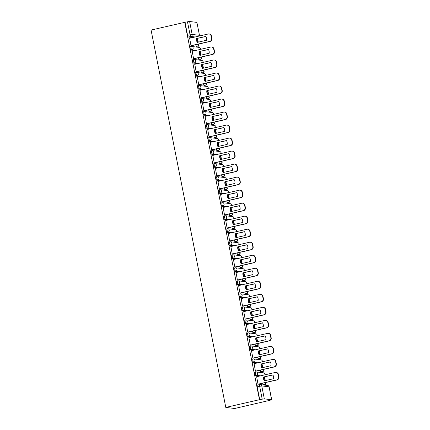 <?xml version="1.0" encoding="UTF-8"?>
<svg xmlns="http://www.w3.org/2000/svg" width="430" height="430" viewBox="0 0 430 430"><rect width="100%" height="100%" fill="white"/><g stroke="black" fill="none" stroke-linecap="round" stroke-linejoin="round"><path stroke-width="0.64" d="M255.56 371.993L254.78 372.17A1.709 0.489 77.1 0 0 254.732 372.176A1.709 0.489 77.1 0 0 254.598 373.777A1.709 0.489 77.1 0 0 255.441 375.508L256.318 375.309A1.709 0.489 -102.9 0 1 255.474 373.579A1.709 0.489 -102.9 0 1 255.608 371.971A1.709 0.489 -102.9 0 1 255.662 371.971A1.709 1.629 97 0 1 257.586 373.272A1.709 1.629 -83 0 1 256.318 375.309L260.548 375.825M252.985 358.975L252.206 359.152A1.709 0.489 77.1 0 0 252.152 359.158A1.709 0.489 77.1 0 0 252.018 360.759A1.709 0.489 77.1 0 0 252.867 362.49L253.743 362.291A1.709 0.489 -102.9 0 1 252.894 360.56A1.709 0.489 -102.9 0 1 253.028 358.953A1.709 0.489 -102.9 0 1 253.082 358.953A1.709 1.629 97 0 1 255.006 360.254A1.709 1.629 -83 0 1 253.743 362.291L257.973 362.807M250.405 345.957L249.626 346.134A1.709 0.489 77.1 0 0 249.572 346.139A1.709 0.489 77.1 0 0 249.443 347.741A1.709 0.489 77.1 0 0 250.287 349.472L251.163 349.273A1.709 0.489 -102.9 0 1 250.319 347.542A1.709 0.489 -102.9 0 1 250.453 345.935A1.709 0.489 -102.9 0 1 250.502 345.935A1.709 1.629 97 0 1 252.431 347.236A1.709 1.629 -83 0 1 251.163 349.273L255.393 349.789M247.825 332.938L247.046 333.116A1.709 0.489 77.1 0 0 246.997 333.121A1.709 0.489 77.1 0 0 246.863 334.723A1.709 0.489 77.1 0 0 247.707 336.454L248.588 336.255A1.709 0.489 -102.9 0 1 247.739 334.524A1.709 0.489 -102.9 0 1 247.874 332.917A1.709 0.489 -102.9 0 1 247.927 332.917A1.709 1.629 97 0 1 249.851 334.217A1.709 1.629 -83 0 1 248.588 336.255L252.819 336.771M245.25 319.92L244.471 320.097A1.709 0.489 77.1 0 0 244.417 320.103A1.709 0.489 77.1 0 0 244.283 321.704A1.709 0.489 77.1 0 0 245.132 323.435L246.008 323.236A1.709 0.489 -102.9 0 1 245.165 321.506A1.709 0.489 -102.9 0 1 245.299 319.898A1.709 0.489 -102.9 0 1 245.347 319.898A1.709 1.629 97 0 1 247.277 321.199A1.709 1.629 -83 0 1 246.008 323.236L250.238 323.752M242.671 306.902L241.891 307.079A1.709 0.489 77.1 0 0 241.843 307.084A1.709 0.489 77.1 0 0 241.708 308.686A1.709 0.489 77.1 0 0 242.552 310.417L243.434 310.218A1.709 0.489 -102.9 0 1 242.584 308.487A1.709 0.489 -102.9 0 1 242.719 306.88A1.709 0.489 -102.9 0 1 242.773 306.88A1.709 1.629 97 0 1 244.697 308.181A1.709 1.629 -83 0 1 243.434 310.218L247.664 310.734M240.096 293.883L239.316 294.061A1.709 0.489 77.1 0 0 239.263 294.066A1.709 0.489 77.1 0 0 239.128 295.668A1.709 0.489 77.1 0 0 239.978 297.399L240.854 297.2A1.709 0.489 -102.9 0 1 240.01 295.469A1.709 0.489 -102.9 0 1 240.144 293.862A1.709 0.489 -102.9 0 1 240.193 293.862A1.709 1.629 97 0 1 242.122 295.163A1.709 1.629 -83 0 1 240.854 297.2L245.084 297.716M237.516 280.865L236.736 281.043A1.709 0.489 77.1 0 0 236.688 281.048A1.709 0.489 77.1 0 0 236.554 282.65A1.709 0.489 77.1 0 0 237.398 284.38L238.279 284.182A1.709 0.489 -102.9 0 1 237.43 282.451A1.709 0.489 -102.9 0 1 237.564 280.844A1.709 0.489 -102.9 0 1 237.618 280.844A1.709 1.629 97 0 1 239.542 282.144A1.709 1.629 -83 0 1 238.279 284.182L242.504 284.698M234.941 267.847L234.162 268.024A1.709 0.489 77.1 0 0 234.108 268.03A1.709 0.489 77.1 0 0 233.974 269.631A1.709 0.489 77.1 0 0 234.823 271.362L235.699 271.163A1.709 0.489 -102.9 0 1 234.85 269.433A1.709 0.489 -102.9 0 1 234.984 267.825A1.709 0.489 -102.9 0 1 235.038 267.825A1.709 1.629 97 0 1 236.962 269.126A1.709 1.629 -83 0 1 235.699 271.163L239.929 271.679M232.361 254.829L231.582 255.006A1.709 0.489 77.1 0 0 231.528 255.011A1.709 0.489 77.1 0 0 231.399 256.613A1.709 0.489 77.1 0 0 232.243 258.344L233.119 258.145A1.709 0.489 -102.9 0 1 232.275 256.414A1.709 0.489 -102.9 0 1 232.41 254.807A1.709 0.489 -102.9 0 1 232.458 254.807A1.709 1.629 97 0 1 234.388 256.108A1.709 1.629 -83 0 1 233.119 258.145L237.349 258.661M229.781 241.81L229.007 241.988A1.709 0.489 77.1 0 0 228.953 241.993A1.709 0.489 77.1 0 0 228.819 243.595A1.709 0.489 77.1 0 0 229.663 245.326L230.544 245.127A1.709 0.489 -102.9 0 1 229.695 243.396A1.709 0.489 -102.9 0 1 229.83 241.789A1.709 0.489 -102.9 0 1 229.883 241.789A1.709 1.629 97 0 1 231.808 243.09A1.709 1.629 -83 0 1 230.544 245.127L234.775 245.643M227.207 228.792L226.427 228.97A1.709 0.489 77.1 0 0 226.374 228.975A1.709 0.489 77.1 0 0 226.239 230.577A1.709 0.489 77.1 0 0 227.088 232.307L227.964 232.109A1.709 0.489 -102.9 0 1 227.121 230.378A1.709 0.489 -102.9 0 1 227.255 228.771A1.709 0.489 -102.9 0 1 227.303 228.771A1.709 1.629 97 0 1 229.233 230.072A1.709 1.629 -83 0 1 227.964 232.109L232.195 232.625M224.627 215.774L223.847 215.951A1.709 0.489 77.1 0 0 223.799 215.957A1.709 0.489 77.1 0 0 223.665 217.558A1.709 0.489 77.1 0 0 224.508 219.289L225.39 219.09A1.709 0.489 -102.9 0 1 224.541 217.36A1.709 0.489 -102.9 0 1 224.675 215.752A1.709 0.489 -102.9 0 1 224.729 215.752A1.709 1.629 97 0 1 226.653 217.053A1.709 1.629 -83 0 1 225.39 219.09L229.62 219.606M222.052 202.756L221.273 202.933A1.709 0.489 77.1 0 0 221.219 202.939A1.709 0.489 77.1 0 0 221.084 204.54A1.709 0.489 77.1 0 0 221.934 206.271L222.81 206.072A1.709 0.489 -102.9 0 1 221.966 204.341A1.709 0.489 -102.9 0 1 222.1 202.734A1.709 0.489 -102.9 0 1 222.149 202.734A1.709 1.629 97 0 1 224.078 204.035A1.709 1.629 -83 0 1 222.81 206.072L227.04 206.588M219.472 189.737L218.693 189.915A1.709 0.489 77.1 0 0 218.644 189.92A1.709 0.489 77.1 0 0 218.51 191.522A1.709 0.489 77.1 0 0 219.354 193.253L220.235 193.054A1.709 0.489 -102.9 0 1 219.386 191.323A1.709 0.489 -102.9 0 1 219.52 189.716A1.709 0.489 -102.9 0 1 219.574 189.716A1.709 1.629 97 0 1 221.498 191.017A1.709 1.629 -83 0 1 220.235 193.054L224.46 193.57M216.897 176.719L216.118 176.897A1.709 0.489 77.1 0 0 216.064 176.902A1.709 0.489 77.1 0 0 215.93 178.504A1.709 0.489 77.1 0 0 216.779 180.234L217.655 180.036A1.709 0.489 -102.9 0 1 216.811 178.305A1.709 0.489 -102.9 0 1 216.94 176.698A1.709 0.489 -102.9 0 1 216.994 176.698A1.709 1.629 97 0 1 218.918 177.999A1.709 1.629 -83 0 1 217.655 180.036L221.885 180.552M214.317 163.701L213.538 163.878A1.709 0.489 77.1 0 0 213.49 163.884A1.709 0.489 77.1 0 0 213.355 165.486A1.709 0.489 77.1 0 0 214.199 167.216L215.075 167.017A1.709 0.489 -102.9 0 1 214.231 165.287A1.709 0.489 -102.9 0 1 214.366 163.679A1.709 0.489 -102.9 0 1 214.414 163.679A1.709 1.629 97 0 1 216.344 164.98A1.709 1.629 -83 0 1 215.075 167.017L219.305 167.533M211.737 150.683L210.963 150.86A1.709 0.489 77.1 0 0 210.91 150.865A1.709 0.489 77.1 0 0 210.775 152.467A1.709 0.489 77.1 0 0 211.625 154.198L212.501 153.999A1.709 0.489 -102.9 0 1 211.651 152.268A1.709 0.489 -102.9 0 1 211.786 150.661A1.709 0.489 -102.9 0 1 211.839 150.661A1.709 1.629 97 0 1 213.764 151.962A1.709 1.629 -83 0 1 212.501 153.999L216.731 154.515M209.163 137.665L208.383 137.842A1.709 0.489 77.1 0 0 208.33 137.847A1.709 0.489 77.1 0 0 208.195 139.449A1.709 0.489 77.1 0 0 209.044 141.18L209.921 140.981A1.709 0.489 -102.9 0 1 209.077 139.25A1.709 0.489 -102.9 0 1 209.211 137.643A1.709 0.489 -102.9 0 1 209.259 137.643A1.709 1.629 97 0 1 211.189 138.944A1.709 1.629 -83 0 1 209.921 140.981L214.151 141.497M206.583 124.646L205.803 124.824A1.709 0.489 77.1 0 0 205.755 124.829A1.709 0.489 77.1 0 0 205.621 126.431A1.709 0.489 77.1 0 0 206.464 128.161L207.346 127.963A1.709 0.489 -102.9 0 1 206.497 126.232A1.709 0.489 -102.9 0 1 206.631 124.625A1.709 0.489 -102.9 0 1 206.685 124.625A1.709 1.629 97 0 1 208.609 125.925A1.709 1.629 -83 0 1 207.346 127.963L211.576 128.479M204.008 111.628L203.229 111.805A1.709 0.489 77.1 0 0 203.175 111.811A1.709 0.489 77.1 0 0 203.041 113.412A1.709 0.489 77.1 0 0 203.89 115.143L204.766 114.944A1.709 0.489 -102.9 0 1 203.922 113.214A1.709 0.489 -102.9 0 1 204.056 111.606A1.709 0.489 -102.9 0 1 204.105 111.606A1.709 1.629 97 0 1 206.034 112.907A1.709 1.629 -83 0 1 204.766 114.944L208.996 115.46M201.428 98.61L200.649 98.787A1.709 0.489 77.1 0 0 200.6 98.793A1.709 0.489 77.1 0 0 200.466 100.394A1.709 0.489 77.1 0 0 201.31 102.13L202.191 101.926A1.709 0.489 -102.9 0 1 201.342 100.195A1.709 0.489 -102.9 0 1 201.476 98.588A1.709 0.489 -102.9 0 1 201.53 98.588A1.709 1.629 97 0 1 203.454 99.889A1.709 1.629 -83 0 1 202.191 101.926L206.416 102.442M198.853 85.591L198.074 85.769A1.709 0.489 77.1 0 0 198.02 85.774A1.709 0.489 77.1 0 0 197.886 87.376A1.709 0.489 77.1 0 0 198.735 89.112L199.611 88.908A1.709 0.489 -102.9 0 1 198.767 87.177A1.709 0.489 -102.9 0 1 198.897 85.575A1.709 0.489 -102.9 0 1 198.95 85.57A1.709 1.629 97 0 1 200.88 86.871A1.709 1.629 -83 0 1 199.611 88.908L203.841 89.424M196.274 72.573L195.494 72.756A1.709 0.489 77.1 0 0 195.446 72.756A1.709 0.489 77.1 0 0 195.311 74.358A1.709 0.489 77.1 0 0 196.155 76.094L197.031 75.89A1.709 0.489 -102.9 0 1 196.188 74.159A1.709 0.489 -102.9 0 1 196.322 72.557A1.709 0.489 -102.9 0 1 196.37 72.552A1.709 1.629 97 0 1 198.3 73.858A1.709 1.629 -83 0 1 197.031 75.89L201.261 76.406M193.699 59.555L192.919 59.738A1.709 0.489 77.1 0 0 192.866 59.738A1.709 0.489 77.1 0 0 192.731 61.34A1.709 0.489 77.1 0 0 193.581 63.076L194.457 62.871A1.709 0.489 -102.9 0 1 193.607 61.141A1.709 0.489 -102.9 0 1 193.742 59.539A1.709 0.489 -102.9 0 1 193.796 59.534A1.709 1.629 97 0 1 195.72 60.84A1.709 1.629 -83 0 1 194.457 62.871L198.687 63.387M191.119 46.537L190.339 46.719A1.709 0.489 77.1 0 0 190.286 46.719A1.709 0.489 77.1 0 0 190.157 48.321A1.709 0.489 77.1 0 0 191.001 50.057L191.877 49.853A1.709 0.489 -102.9 0 1 191.033 48.122A1.709 0.489 -102.9 0 1 191.167 46.521A1.709 0.489 -102.9 0 1 191.216 46.515A1.709 1.629 97 0 1 193.145 47.821A1.709 1.629 -83 0 1 191.877 49.853L196.107 50.369M195.129 36.985L190.899 36.469A1.709 0.489 -102.9 0 1 190.049 34.739L187.491 21.801L184.755 22.338L259.478 399.701L225.798 407.42L234.646 408.5L268.309 400.69M265.24 385.189L265.1 384.495M262.773 372.745L262.526 371.477M260.198 359.727L259.946 358.459M257.618 346.709L257.371 345.44M255.044 333.691L254.791 332.422M252.464 320.673L252.211 319.404M249.889 307.654L249.636 306.386M247.309 294.636L247.056 293.367M244.729 281.618L244.482 280.349M242.154 268.599L241.902 267.331M239.575 255.581L239.327 254.313M237 242.563L236.747 241.294M234.42 229.545L234.167 228.276M231.845 216.526L231.593 215.258M229.265 203.508L229.013 202.24M226.685 190.49L226.438 189.221M224.111 177.472L223.858 176.203M221.531 164.453L221.283 163.185M218.956 151.435L218.703 150.167M216.376 138.417L216.123 137.148M213.801 125.399L213.549 124.13M211.221 112.38L210.969 111.112M208.647 99.362L208.394 98.094M206.067 86.344L205.814 85.075M203.487 73.326L203.239 72.057M200.912 60.307L200.659 59.039M198.332 47.289L198.079 46.021M184.755 22.338L151.075 30.057L225.798 407.42M268.325 400.781L271.62 399.75L264.321 398.863L262.209 399.164L259.65 386.226A1.709 0.489 -102.9 0 1 259.779 384.624A1.709 0.489 -102.9 0 1 259.833 384.624A1.709 1.629 -83 0 1 260.37 384.592A1.709 1.709 0 0 0 259.779 384.624L257.307 385.194A1.709 0.489 -102.9 0 1 257.36 385.189L259.736 384.646M259.478 399.701L262.209 399.164M192.651 37.555L188.421 37.039L190.899 36.469A1.709 1.629 97 0 0 192.162 34.432L199.466 35.325L196.902 22.392L189.603 21.5L192.162 34.432L187.577 35.303A1.709 0.489 77.1 0 0 188.421 37.039M196.902 22.392L199.466 35.325A1.709 1.629 97 0 1 199.472 35.991M187.491 21.801L189.603 21.5M189.641 38.243L191.001 45.741L191.377 45.725M195.833 44.704L196.161 46.37L196.542 46.375M192.215 51.261L193.581 58.759L193.957 58.743M198.413 57.722L198.741 59.388L199.117 59.394M194.795 64.28L196.155 71.778L196.531 71.762M200.987 70.74L201.315 72.407L201.697 72.412M197.37 77.298L198.735 84.796L199.111 84.78M203.567 83.759L203.895 85.425L204.272 85.43M199.95 90.316L201.315 97.814L201.686 97.798M206.142 96.777L206.475 98.443L206.851 98.448M202.53 103.334L203.89 110.832L204.266 110.816M208.722 109.795L209.05 111.461L209.431 111.467M205.105 116.353L206.47 123.851L206.841 123.835M211.297 122.813L211.63 124.48L212.006 124.485M207.685 129.371L209.044 136.869L209.421 136.853M213.877 135.832L214.204 137.498L214.586 137.503M210.259 142.389L211.625 149.887L212.001 149.871M216.457 148.85L216.784 150.516L217.161 150.522M212.839 155.407L214.199 162.905L214.575 162.889M219.031 161.868L219.359 163.534L219.741 163.54M215.414 168.426L216.779 175.924L217.155 175.908M221.611 174.886L221.939 176.553L222.315 176.558M217.994 181.444L219.354 188.937L219.73 188.926M224.186 187.905L224.519 189.571L224.895 189.576M220.569 194.462L221.934 201.955L222.31 201.944M226.766 200.923L227.094 202.589L227.475 202.595M223.149 207.48L224.514 214.973L224.885 214.962M229.34 213.941L229.674 215.607L230.05 215.613M225.728 220.499L227.088 227.991L227.465 227.981M231.921 226.959L232.248 228.626L232.63 228.631M228.303 233.517L229.668 241.01L230.045 240.999M234.5 239.978L234.828 241.644L235.205 241.649M230.883 246.535L232.243 254.028L232.619 254.017M237.075 252.996L237.403 254.662L237.785 254.667M233.458 259.553L234.823 267.046L235.199 267.035M239.655 266.014L239.983 267.68L240.359 267.686M236.038 272.572L237.398 280.064L237.774 280.054M242.23 279.032L242.558 280.699L242.939 280.704M238.612 285.59L239.978 293.083L240.354 293.072M244.81 292.051L245.138 293.717L245.514 293.722M241.192 298.608L242.558 306.101L242.928 306.09M247.384 305.069L247.718 306.735L248.094 306.74M243.772 311.626L245.132 319.119L245.508 319.108M249.964 318.087L250.292 319.753L250.674 319.759M246.347 324.645L247.712 332.137L248.088 332.127M252.539 331.105L252.872 332.772L253.249 332.777M248.927 337.663L250.287 345.156L250.663 345.145M255.119 344.124L255.447 345.79L255.828 345.795M251.502 350.681L252.867 358.174L253.243 358.163M257.699 357.142L258.027 358.808L258.403 358.813M254.082 363.699L255.441 371.192L255.818 371.181M260.274 370.16L260.601 371.826L260.983 371.832M256.656 376.718L258.022 384.21L258.398 384.2M259.672 376.024L255.441 375.508M257.092 363.006L252.867 362.49M254.517 349.988L250.287 349.472M251.937 336.969L247.707 336.454M249.362 323.951L245.132 323.435M246.782 310.933L242.552 310.417M244.208 297.915L239.978 297.399M241.628 284.896L237.398 284.38M239.048 271.878L234.823 271.362M236.473 258.86L232.243 258.344M233.893 245.842L229.663 245.326M231.319 232.823L227.088 232.307M228.738 219.805L224.508 219.289M226.164 206.787L221.934 206.271M223.584 193.769L219.354 193.253M221.009 180.756L216.779 180.234M218.429 167.738L214.199 167.216M215.849 154.719L211.625 154.198M213.275 141.701L209.044 141.18M210.695 128.683L206.464 128.161M208.12 115.665L203.89 115.143M205.54 102.646L201.31 102.13M202.965 89.628L198.735 89.112M200.385 76.61L196.155 76.094M197.805 63.592L193.581 63.076M195.231 50.573L191.001 50.057M262.854 383.178L263.181 384.845L263.558 384.85M259.736 399.728L257.172 386.796A1.709 0.489 -102.9 0 1 257.307 385.194M185.013 22.371L187.577 35.303M190.995 45.698L209.668 41.414A2.564 2.446 -83 0 0 211.571 38.367L211.087 35.943A2.564 2.446 97 0 0 208.201 33.992L189.523 38.27M206.567 40.253A5.3 5.047 -83 0 0 205.809 36.416L196.537 38.539A5.3 5.047 97 0 0 197.295 42.377L206.567 40.253M196.155 46.343L199.015 45.806L198.671 44.053M198.289 42.151L197.553 38.426M199.015 45.806L196.424 46.402M198.681 45.768L198.354 44.129M197.977 42.221L197.241 38.496M209.007 33.948L209.34 33.986A2.564 2.446 97 0 1 211.426 35.986L211.087 35.943M191.216 45.763L210.007 41.457A2.564 2.446 -83 0 0 211.904 38.404L211.426 35.986M205.873 36.518L196.537 38.539M197.569 42.317A5.3 5.047 97 0 1 196.87 38.582M193.57 58.716L212.248 54.433A2.564 2.446 -83 0 0 214.145 51.38L213.667 48.961A2.564 2.446 97 0 0 210.775 47.01L192.102 51.288M209.147 53.272A5.3 5.047 -83 0 0 208.383 49.434L199.117 51.557A5.3 5.047 97 0 0 199.875 55.395L209.147 53.272M198.735 59.361L201.595 58.824L201.245 57.072M200.869 55.169L200.133 51.444M201.595 58.824L199.004 59.421M201.256 58.786L200.934 57.147M200.557 55.239L199.816 51.514M211.581 46.967L211.92 47.004A2.564 2.446 97 0 1 214 49.004L213.667 48.961M193.79 58.781L212.581 54.476A2.564 2.446 -83 0 0 214.484 51.423L214 49.004M208.448 49.536L199.117 51.557M200.143 55.336A5.3 5.047 97 0 1 199.45 51.6M196.15 71.735L214.823 67.451A2.564 2.446 -83 0 0 216.725 64.398L216.247 61.979A2.564 2.446 97 0 0 213.355 60.028L194.677 64.306M211.721 66.29A5.3 5.047 -83 0 0 210.963 62.452L201.691 64.575A5.3 5.047 97 0 0 202.449 68.413L211.721 66.29M201.315 72.38L204.169 71.842L203.825 70.09M203.444 68.187L202.707 64.457M204.169 71.842L201.579 72.439M203.836 71.805L203.508 70.165M203.132 68.257L202.396 64.532M214.161 59.985L214.495 60.023A2.564 2.446 97 0 1 216.58 62.022L216.247 61.979M196.37 71.799L215.161 67.494A2.564 2.446 -83 0 0 217.059 64.441L216.58 62.022M211.028 62.554L201.691 64.575M202.724 68.354A5.3 5.047 97 0 1 202.025 64.618M198.725 84.753L217.403 80.469A2.564 2.446 -83 0 0 219.3 77.416L218.822 74.997A2.564 2.446 97 0 0 215.93 73.046L197.257 77.325M214.301 79.308A5.3 5.047 -83 0 0 213.538 75.47L204.272 77.594A5.3 5.047 97 0 0 205.029 81.431L214.301 79.308M203.89 85.398L206.749 84.86L206.4 83.108M206.024 81.206L205.287 77.475M206.749 84.86L204.159 85.457M206.411 84.823L206.088 83.183M205.712 81.275L204.97 77.55M216.736 73.003L217.075 73.041A2.564 2.446 97 0 1 219.155 75.04L218.822 74.997M198.945 84.818L217.736 80.512A2.564 2.446 -83 0 0 219.639 77.459L219.155 75.04M213.602 75.572L204.272 77.594M205.303 81.367A5.3 5.047 97 0 1 204.605 77.636M201.304 97.771L219.983 93.487A2.564 2.446 -83 0 0 221.88 90.434L221.402 88.016A2.564 2.446 97 0 0 218.51 86.064L199.832 90.343M216.876 92.326A5.3 5.047 -83 0 0 216.118 88.489L206.846 90.612A5.3 5.047 97 0 0 207.609 94.45L216.876 92.326M206.47 98.416L209.324 97.879L208.98 96.126M208.604 94.224L207.862 90.493M209.324 97.879L206.733 98.475M208.991 97.841L208.668 96.202M208.287 94.294L207.55 90.569M219.316 86.021L219.649 86.059A2.564 2.446 97 0 1 221.735 88.059L221.402 88.016M201.525 97.836L220.316 93.53A2.564 2.446 -83 0 0 222.213 90.477L221.735 88.059M216.182 88.591L206.846 90.612M207.878 94.385A5.3 5.047 97 0 1 207.185 90.655M203.884 110.79L222.557 106.506A2.564 2.446 -83 0 0 224.455 103.453L223.976 101.034A2.564 2.446 97 0 0 221.09 99.083L202.412 103.361M219.456 105.345A5.3 5.047 -83 0 0 218.693 101.507L209.426 103.63A5.3 5.047 97 0 0 210.184 107.468L219.456 105.345M209.044 111.434L211.904 110.897L211.555 109.145M211.178 107.242L210.442 103.512M211.904 110.897L209.313 111.494M211.565 110.859L211.243 109.22M210.867 107.312L210.13 103.587M221.896 99.04L222.229 99.077A2.564 2.446 97 0 1 224.315 101.077L223.976 101.034M204.1 110.854L222.896 106.549A2.564 2.446 -83 0 0 224.793 103.496L224.315 101.077M218.757 101.609L209.426 103.63M210.458 107.403A5.3 5.047 97 0 1 209.759 103.668M206.459 123.808L225.137 119.524A2.564 2.446 -83 0 0 227.035 116.471L226.556 114.052A2.564 2.446 97 0 0 223.665 112.101L204.992 116.38M222.03 118.363A5.3 5.047 -83 0 0 221.273 114.525L212.001 116.648A5.3 5.047 97 0 0 212.764 120.486L222.03 118.363M211.625 124.453L214.479 123.915L214.135 122.163M213.758 120.26L213.017 116.53M214.479 123.915L211.893 124.512M214.145 123.878L213.823 122.238M213.441 120.33L212.705 116.605M224.471 112.058L224.809 112.096A2.564 2.446 97 0 1 226.889 114.095L226.556 114.052M206.679 123.872L225.47 119.567A2.564 2.446 -83 0 0 227.368 116.514L226.889 114.095M221.337 114.627L212.001 116.648M213.033 120.421A5.3 5.047 97 0 1 212.339 116.686M209.039 136.826L227.712 132.542A2.564 2.446 -83 0 0 229.615 129.489L229.131 127.07A2.564 2.446 97 0 0 226.244 125.119L207.566 129.398M224.611 131.381A5.3 5.047 -83 0 0 223.853 127.538L214.581 129.667A5.3 5.047 97 0 0 215.339 133.504L224.611 131.381M214.199 137.471L217.059 136.933L216.709 135.181M216.333 133.279L215.597 129.548M217.059 136.933L214.468 137.53M216.725 136.896L216.398 135.256M216.021 133.348L215.285 129.623M227.051 125.076L227.384 125.114A2.564 2.446 97 0 1 229.47 127.113L229.131 127.07M209.259 136.891L228.05 132.585A2.564 2.446 -83 0 0 229.948 129.532L229.47 127.113M223.917 127.645L214.581 129.667M215.613 133.44A5.3 5.047 97 0 1 214.914 129.704M211.614 149.844L230.292 145.56A2.564 2.446 -83 0 0 232.189 142.507L231.711 140.089A2.564 2.446 97 0 0 228.819 138.137L210.146 142.416M227.19 144.399A5.3 5.047 -83 0 0 226.427 140.556L217.155 142.685A5.3 5.047 97 0 0 217.919 146.523L227.19 144.399M216.779 150.489L219.639 149.952L219.289 148.2M218.913 146.297L218.177 142.566M219.639 149.952L217.048 150.548M219.3 149.914L218.977 148.275M218.601 146.367L217.859 142.642M229.625 138.095L229.964 138.132A2.564 2.446 97 0 1 232.044 140.132L231.711 140.089M211.834 149.909L230.625 145.603A2.564 2.446 -83 0 0 232.523 142.55L232.044 140.132M226.492 140.664L217.155 142.685M218.187 146.458A5.3 5.047 97 0 1 217.494 142.722M214.194 162.862L232.867 158.579A2.564 2.446 -83 0 0 234.769 155.526L234.285 153.107A2.564 2.446 97 0 0 231.399 151.156L212.721 155.434M229.765 157.418A5.3 5.047 -83 0 0 229.007 153.575L219.735 155.703A5.3 5.047 97 0 0 220.493 159.541L229.765 157.418M219.354 163.507L222.213 162.97L221.869 161.218M221.488 159.315L220.751 155.585M222.213 162.97L219.623 163.567M221.88 162.932L221.552 161.293M221.176 159.385L220.439 155.66M232.205 151.113L232.539 151.15A2.564 2.446 97 0 1 234.624 153.15L234.285 153.107M214.414 162.927L233.205 158.622A2.564 2.446 -83 0 0 235.102 155.569L234.624 153.15M229.072 153.682L219.735 155.703M220.767 159.476A5.3 5.047 97 0 1 220.069 155.741M216.768 175.881L235.447 171.597A2.564 2.446 -83 0 0 237.344 168.544L236.865 166.125A2.564 2.446 97 0 0 233.974 164.169L215.301 168.452M232.345 170.436A5.3 5.047 -83 0 0 231.582 166.593L222.315 168.721A5.3 5.047 97 0 0 223.073 172.559L232.345 170.436M221.934 176.526L224.793 175.988L224.444 174.236M224.068 172.333L223.331 168.603M224.793 175.988L222.202 176.585M224.455 175.951L224.132 174.311M223.756 172.403L223.014 168.678M234.78 164.131L235.119 164.169A2.564 2.446 97 0 1 237.199 166.168L236.865 166.125M216.989 175.945L235.78 171.64A2.564 2.446 -83 0 0 237.682 168.587L237.199 166.168M231.646 166.7L222.315 168.721M223.347 172.494A5.3 5.047 97 0 1 222.649 168.759M219.348 188.899L238.026 184.615A2.564 2.446 -83 0 0 239.924 181.562L239.446 179.143A2.564 2.446 97 0 0 236.554 177.187L217.876 181.471M234.92 183.454A5.3 5.047 -83 0 0 234.162 179.611L224.89 181.739A5.3 5.047 97 0 0 225.653 185.577L234.92 183.454M224.514 189.544L227.368 189.006L227.024 187.254M226.648 185.351L225.906 181.621M227.368 189.006L224.777 189.603M227.035 188.969L226.712 187.329M226.33 185.421L225.594 181.697M237.36 177.149L237.693 177.187A2.564 2.446 97 0 1 239.779 179.186L239.446 179.143M219.569 188.963L238.36 184.658A2.564 2.446 -83 0 0 240.257 181.605L239.779 179.186M234.226 179.719L224.89 181.739M225.922 185.513A5.3 5.047 97 0 1 225.229 181.777M221.928 201.917L240.601 197.633A2.564 2.446 -83 0 0 242.499 194.58L242.02 192.162A2.564 2.446 97 0 0 239.134 190.205L220.456 194.489M237.5 196.472A5.3 5.047 -83 0 0 236.736 192.629L227.47 194.758A5.3 5.047 97 0 0 228.228 198.596L237.5 196.472M227.088 202.562L229.948 202.025L229.599 200.273M229.222 198.37L228.486 194.639M229.948 202.025L227.357 202.621M229.609 201.987L229.287 200.348M228.91 198.44L228.174 194.715M239.94 190.167L240.273 190.205A2.564 2.446 97 0 1 242.359 192.205L242.02 192.162M222.143 201.982L240.94 197.676A2.564 2.446 -83 0 0 242.837 194.623L242.359 192.205M236.801 192.737L227.47 194.758M228.502 198.531A5.3 5.047 97 0 1 227.803 194.795M224.503 214.935L243.181 210.652A2.564 2.446 -83 0 0 245.078 207.599L244.6 205.18A2.564 2.446 97 0 0 241.708 203.223L223.03 207.507M240.074 209.491A5.3 5.047 -83 0 0 239.316 205.648L230.045 207.776A5.3 5.047 97 0 0 230.808 211.614L240.074 209.491M229.668 215.58L232.523 215.043L232.178 213.291M231.802 211.388L231.06 207.658M232.523 215.043L229.937 215.64M232.189 215.005L231.867 213.366M231.485 211.458L230.749 207.733M242.515 203.186L242.853 203.223A2.564 2.446 97 0 1 244.933 205.223L244.6 205.18M224.723 215L243.514 210.695A2.564 2.446 -83 0 0 245.412 207.642L244.933 205.223M239.381 205.755L230.045 207.776M231.077 211.549A5.3 5.047 97 0 1 230.383 207.814M227.083 227.954L245.756 223.67A2.564 2.446 -83 0 0 247.653 220.617L247.175 218.198A2.564 2.446 97 0 0 244.288 216.242L225.61 220.525M242.654 222.509A5.3 5.047 -83 0 0 241.897 218.666L232.625 220.794A5.3 5.047 97 0 0 233.382 224.632L242.654 222.509M232.243 228.599L235.102 228.061L234.753 226.309M234.377 224.406L233.641 220.676M235.102 228.061L232.512 228.658M234.769 228.024L234.441 226.384M234.065 224.476L233.329 220.751M245.095 216.204L245.428 216.242A2.564 2.446 97 0 1 247.513 218.241L247.175 218.198M227.298 228.018L246.094 223.713A2.564 2.446 -83 0 0 247.992 220.66L247.513 218.241M241.956 218.773L232.625 220.794M233.657 224.567A5.3 5.047 97 0 1 232.958 220.832M229.658 240.972L248.336 236.688A2.564 2.446 -83 0 0 250.233 233.635L249.755 231.216A2.564 2.446 97 0 0 246.863 229.26L228.19 233.544M245.234 235.527A5.3 5.047 -83 0 0 244.471 231.684L235.199 233.812A5.3 5.047 97 0 0 235.962 237.65L245.234 235.527M234.823 241.617L237.682 241.079L237.333 239.327M236.957 237.424L236.22 233.694M237.682 241.079L235.092 241.676M237.344 241.042L237.021 239.402M236.645 237.494L235.903 233.769M247.669 229.222L248.008 229.26A2.564 2.446 97 0 1 250.088 231.259L249.755 231.216M229.878 241.036L248.669 236.731A2.564 2.446 -83 0 0 250.566 233.678L250.088 231.259M244.536 231.791L235.199 233.812M236.231 237.586A5.3 5.047 97 0 1 235.538 233.85M232.238 253.99L250.91 249.706A2.564 2.446 -83 0 0 252.813 246.653L252.329 244.235A2.564 2.446 97 0 0 249.443 242.278L230.765 246.562M247.809 248.545A5.3 5.047 -83 0 0 247.051 244.702L237.779 246.831A5.3 5.047 97 0 0 238.537 250.668L247.809 248.545M237.398 254.635L240.257 254.098L239.913 252.345M239.531 250.443L238.795 246.712M240.257 254.098L237.666 254.694M239.924 254.06L239.596 252.421M239.22 250.513L238.483 246.788M250.249 242.24L250.582 242.278A2.564 2.446 97 0 1 252.668 244.278L252.329 244.235M232.458 254.055L251.249 249.749A2.564 2.446 -83 0 0 253.146 246.696L252.668 244.278M247.116 244.81L237.779 246.831M238.811 250.604A5.3 5.047 97 0 1 238.112 246.868M234.812 267.008L253.49 262.725A2.564 2.446 -83 0 0 255.388 259.672L254.909 257.253A2.564 2.446 97 0 0 252.018 255.296L233.345 259.58M250.389 261.564A5.3 5.047 -83 0 0 249.626 257.721L240.359 259.849A5.3 5.047 97 0 0 241.117 263.687L250.389 261.564M239.978 267.653L242.837 267.116L242.488 265.364M242.111 263.461L241.375 259.731M242.837 267.116L240.246 267.713M242.499 267.078L242.176 265.439M241.8 263.531L241.058 259.806M252.824 255.259L253.162 255.296A2.564 2.446 97 0 1 255.243 257.296L254.909 257.253M235.033 267.073L253.824 262.768A2.564 2.446 -83 0 0 255.726 259.715L255.243 257.296M249.69 257.828L240.359 259.849M241.386 263.622A5.3 5.047 97 0 1 240.692 259.887M237.392 280.027L256.065 275.743A2.564 2.446 -83 0 0 257.968 272.69L257.489 270.271A2.564 2.446 97 0 0 254.598 268.315L235.919 272.599M252.964 274.582A5.3 5.047 -83 0 0 252.206 270.739L242.934 272.867A5.3 5.047 97 0 0 243.697 276.705L252.964 274.582M242.558 280.672L245.412 280.134L245.068 278.382M244.686 276.479L243.95 272.749M245.412 280.134L242.821 280.731M245.078 280.097L244.751 278.457M244.374 276.549L243.638 272.824M255.404 268.277L255.737 268.315A2.564 2.446 97 0 1 257.823 270.314L257.489 270.271M237.613 280.091L256.404 275.786A2.564 2.446 -83 0 0 258.301 272.733L257.823 270.314M252.27 270.846L242.934 272.867M243.966 276.64A5.3 5.047 97 0 1 243.273 272.905M239.967 293.045L258.645 288.761A2.564 2.446 -83 0 0 260.542 285.708L260.064 283.289A2.564 2.446 97 0 0 257.172 281.333L238.5 285.617M255.544 287.6A5.3 5.047 -83 0 0 254.78 283.757L245.514 285.885A5.3 5.047 97 0 0 246.272 289.723L255.544 287.6M245.132 293.69L247.992 293.152L247.642 291.4M247.266 289.492L246.53 285.767M247.992 293.152L245.401 293.749M247.653 293.11L247.331 291.475M246.954 289.567L246.218 285.842M257.984 281.295L258.317 281.333A2.564 2.446 97 0 1 260.403 283.332L260.064 283.289M240.187 293.11L258.978 288.804A2.564 2.446 -83 0 0 260.881 285.751L260.403 283.332M254.845 283.864L245.514 285.885M246.546 289.659A5.3 5.047 97 0 1 245.847 285.923M242.547 306.063L261.225 301.779A2.564 2.446 -83 0 0 263.122 298.726L262.644 296.308A2.564 2.446 97 0 0 259.752 294.351L241.074 298.635M258.118 300.618A5.3 5.047 -83 0 0 257.36 296.775L248.088 298.904A5.3 5.047 97 0 0 248.852 302.741L258.118 300.618M247.712 306.708L250.566 306.171L250.222 304.418M249.846 302.51L249.104 298.786M250.566 306.171L247.981 306.767M250.233 306.128L249.911 304.494M249.529 302.586L248.793 298.861M260.558 294.308L260.892 294.351A2.564 2.446 97 0 1 262.977 296.351L262.644 296.308M242.767 306.128L261.558 301.822A2.564 2.446 -83 0 0 263.456 298.769L262.977 296.351M257.425 296.883L248.088 298.904M249.12 302.677A5.3 5.047 97 0 1 248.427 298.941M245.127 319.082L263.8 314.798A2.564 2.446 -83 0 0 265.697 311.745L265.219 309.326A2.564 2.446 97 0 0 262.332 307.369L243.654 311.653M260.698 313.637A5.3 5.047 -83 0 0 259.94 309.793L250.668 311.922A5.3 5.047 97 0 0 251.426 315.76L260.698 313.637M250.287 319.726L253.146 319.189L252.797 317.437M252.421 315.529L251.684 311.804M253.146 319.189L250.556 319.786M252.813 319.146L252.485 317.512M252.109 315.604L251.373 311.879M263.138 307.326L263.472 307.369A2.564 2.446 97 0 1 265.557 309.369L265.219 309.326M245.342 319.146L264.138 314.841A2.564 2.446 -83 0 0 266.036 311.788L265.557 309.369M260 309.901L250.668 311.922M251.7 315.695A5.3 5.047 97 0 1 251.002 311.96M247.701 332.1L266.38 327.816A2.564 2.446 -83 0 0 268.277 324.763L267.799 322.344A2.564 2.446 97 0 0 264.907 320.388L246.234 324.671M263.278 326.649A5.3 5.047 -83 0 0 262.515 322.812L253.243 324.94A5.3 5.047 97 0 0 254.006 328.778L263.278 326.649M252.867 332.745L255.726 332.207L255.377 330.455M255.001 328.547L254.259 324.822M255.726 332.207L253.136 332.804M255.388 332.164L255.065 330.53M254.684 328.622L253.947 324.897M265.713 320.345L266.052 320.388A2.564 2.446 97 0 1 268.132 322.387L267.799 322.344M247.922 332.164L266.713 327.859A2.564 2.446 -83 0 0 268.61 324.806L268.132 322.387M262.579 322.919L253.243 324.94M254.275 328.713A5.3 5.047 97 0 1 253.582 324.978M250.281 345.118L268.954 340.834A2.564 2.446 -83 0 0 270.857 337.781L270.373 335.362A2.564 2.446 97 0 0 267.487 333.406L248.809 337.69M265.853 339.668A5.3 5.047 -83 0 0 265.095 335.83L255.823 337.958A5.3 5.047 97 0 0 256.581 341.796L265.853 339.668M255.441 345.763L258.301 345.225L257.957 343.473M257.575 341.565L256.839 337.84M258.301 345.225L255.71 345.822M257.968 345.183L257.64 343.548M257.264 341.64L256.527 337.915M268.293 333.363L268.626 333.406A2.564 2.446 97 0 1 270.712 335.405L270.373 335.362M250.502 345.183L269.293 340.877A2.564 2.446 -83 0 0 271.19 337.824L270.712 335.405M265.159 335.932L255.823 337.958M256.855 341.732A5.3 5.047 97 0 1 256.156 337.996M252.856 358.136L271.534 353.852A2.564 2.446 -83 0 0 273.432 350.799L272.953 348.381A2.564 2.446 97 0 0 270.061 346.424L251.389 350.708M268.433 352.686A5.3 5.047 -83 0 0 267.67 348.848L258.403 350.977A5.3 5.047 97 0 0 259.161 354.815L268.433 352.686M258.022 358.781L260.881 358.244L260.532 356.491M260.155 354.583L259.419 350.858M260.881 358.244L258.29 358.84M260.542 358.201L260.22 356.567M259.844 354.659L259.102 350.934M270.868 346.381L271.206 346.424A2.564 2.446 97 0 1 273.286 348.424L272.953 348.381M253.076 358.201L271.868 353.895A2.564 2.446 -83 0 0 273.77 350.842L273.286 348.424M267.734 348.95L258.403 350.977M259.43 354.75A5.3 5.047 97 0 1 258.736 351.014M255.436 371.154L274.109 366.871A2.564 2.446 -83 0 0 276.012 363.818L275.533 361.399A2.564 2.446 97 0 0 272.642 359.442L253.963 363.726M271.007 365.704A5.3 5.047 -83 0 0 270.25 361.866L260.978 363.995A5.3 5.047 97 0 0 261.741 367.833L271.007 365.704M260.601 371.8L263.456 371.262L263.112 369.51M262.73 367.602L261.994 363.877M263.456 371.262L260.865 371.853M263.122 371.219L262.794 369.585M262.418 367.677L261.682 363.952M273.448 359.399L273.781 359.442A2.564 2.446 97 0 1 275.866 361.442L275.533 361.399M255.656 371.219L274.447 366.914A2.564 2.446 -83 0 0 276.345 363.861L275.866 361.442M270.314 361.969L260.978 363.995M262.01 367.768A5.3 5.047 97 0 1 261.316 364.033M258.011 384.173L276.689 379.889A2.564 2.446 -83 0 0 278.586 376.836L278.108 374.417A2.564 2.446 97 0 0 275.216 372.461L256.543 376.744M273.587 378.722A5.3 5.047 -83 0 0 272.824 374.885L263.558 377.013A5.3 5.047 97 0 0 264.316 380.851L273.587 378.722M263.176 384.818L266.036 384.28L265.686 382.528M265.31 380.62L264.574 376.895M266.036 384.28L263.445 384.871M265.697 384.237L265.375 382.603M264.998 380.695L264.256 376.97M276.022 372.418L276.361 372.461A2.564 2.446 97 0 1 278.446 374.46L278.108 374.417M258.231 384.237L277.022 379.932A2.564 2.446 -83 0 0 278.925 376.879L278.446 374.46M272.889 374.987L263.558 377.013M264.59 380.786A5.3 5.047 97 0 1 263.891 377.051M271.62 399.75L269.062 386.817L261.762 385.925L264.321 398.863M200.45 49.375A1.709 1.629 -83 0 0 199.058 47.381A1.709 1.709 0 0 1 200.536 49.353M203.03 62.393A1.709 1.629 -83 0 0 201.632 60.399A1.709 1.709 0 0 1 203.116 62.371M205.604 75.411A1.709 1.629 -83 0 0 204.212 73.417A1.709 1.709 0 0 1 205.69 75.39M208.184 88.43A1.709 1.629 -83 0 0 206.792 86.435A1.709 1.709 0 0 1 208.27 88.408M210.759 101.448A1.709 1.629 -83 0 0 209.367 99.454A1.709 1.709 0 0 1 210.845 101.426M213.339 114.466A1.709 1.629 -83 0 0 211.947 112.472A1.709 1.709 0 0 1 213.425 114.444M215.919 127.484A1.709 1.629 -83 0 0 214.522 125.49A1.709 1.709 0 0 1 216 127.463M218.494 140.502A1.709 1.629 -83 0 0 217.102 138.508A1.709 1.709 0 0 1 218.58 140.481M221.074 153.521A1.709 1.629 -83 0 0 219.676 151.527A1.709 1.709 0 0 1 221.16 153.499M223.648 166.539A1.709 1.629 -83 0 0 222.256 164.545A1.709 1.709 0 0 1 223.734 166.518M226.228 179.557A1.709 1.629 -83 0 0 224.831 177.563A1.709 1.709 0 0 1 226.314 179.536M228.803 192.575A1.709 1.629 -83 0 0 227.411 190.581A1.709 1.709 0 0 1 228.889 192.554M231.383 205.594A1.709 1.629 -83 0 0 229.991 203.6A1.709 1.709 0 0 1 231.469 205.572M233.963 218.612A1.709 1.629 -83 0 0 232.565 216.618A1.709 1.709 0 0 1 234.044 218.59M236.538 231.63A1.709 1.629 -83 0 0 235.145 229.636A1.709 1.709 0 0 1 236.624 231.609M239.118 244.649A1.709 1.629 -83 0 0 237.72 242.654A1.709 1.709 0 0 1 239.204 244.627M241.692 257.667A1.709 1.629 -83 0 0 240.3 255.667A1.709 1.709 0 0 1 241.778 257.645M244.272 270.685A1.709 1.629 -83 0 0 242.875 268.685A1.709 1.709 0 0 1 244.358 270.663M246.847 283.703A1.709 1.629 -83 0 0 245.455 281.704A1.709 1.709 0 0 1 246.933 283.682M249.427 296.721A1.709 1.629 -83 0 0 248.035 294.722A1.709 1.709 0 0 1 249.513 296.7M252.007 309.74A1.709 1.629 -83 0 0 250.609 307.74A1.709 1.709 0 0 1 252.087 309.718M254.581 322.758A1.709 1.629 -83 0 0 253.189 320.758A1.709 1.709 0 0 1 254.667 322.737M257.161 335.776A1.709 1.629 -83 0 0 255.764 333.777A1.709 1.709 0 0 1 257.248 335.755M259.736 348.794A1.709 1.629 -83 0 0 258.344 346.795A1.709 1.709 0 0 1 259.822 348.773M262.316 361.813A1.709 1.629 -83 0 0 260.919 359.813A1.709 1.709 0 0 1 262.402 361.791M264.891 374.831A1.709 1.629 -83 0 0 263.499 372.832A1.709 1.709 0 0 1 264.977 374.81M257.172 386.796L261.762 385.925A1.709 1.629 -83 0 0 260.37 384.592L267.675 385.484A1.709 1.629 -83 0 1 269.062 386.817L269.142 386.849A1.709 1.709 0 0 0 267.675 385.484M210.007 41.457L209.668 41.414M211.904 38.404L211.571 38.367M212.581 54.476L212.248 54.433M214.484 51.423L214.145 51.38M215.161 67.494L214.823 67.451M217.059 64.441L216.725 64.398M217.736 80.512L217.403 80.469M219.639 77.459L219.3 77.416M220.316 93.53L219.983 93.487M222.213 90.477L221.88 90.434M222.896 106.549L222.557 106.506M224.793 103.496L224.455 103.453M225.47 119.567L225.137 119.524M227.368 116.514L227.035 116.471M228.05 132.585L227.712 132.542M229.948 129.532L229.615 129.489M230.625 145.603L230.292 145.56M232.523 142.55L232.189 142.507M233.205 158.622L232.867 158.579M235.102 155.569L234.769 155.526M235.78 171.64L235.447 171.597M237.682 168.587L237.344 168.544M238.36 184.658L238.026 184.615M240.257 181.605L239.924 181.562M240.94 197.676L240.601 197.633M242.837 194.623L242.499 194.58M243.514 210.695L243.181 210.652M245.412 207.642L245.078 207.599M246.094 223.713L245.756 223.67M247.992 220.66L247.653 220.617M248.669 236.731L248.336 236.688M250.566 233.678L250.233 233.635M251.249 249.749L250.91 249.706M253.146 246.696L252.813 246.653M253.824 262.768L253.49 262.725M255.726 259.715L255.388 259.672M256.404 275.786L256.065 275.743M258.301 272.733L257.968 272.69M258.978 288.804L258.645 288.761M260.881 285.751L260.542 285.708M261.558 301.822L261.225 301.779M263.456 298.769L263.122 298.726M264.138 314.841L263.8 314.798M266.036 311.788L265.697 311.745M266.713 327.859L266.38 327.816M268.61 324.806L268.277 324.763M269.293 340.877L268.954 340.834M271.19 337.824L270.857 337.781M271.868 353.895L271.534 353.852M273.77 350.842L273.432 350.799M274.447 366.914L274.109 366.871M276.345 363.861L276.012 363.818M277.022 379.932L276.689 379.889M278.925 376.879L278.586 376.836M254.732 372.176L255.608 371.971A1.709 1.709 0 0 1 256.199 371.945L263.499 372.832M252.152 359.158L253.028 358.953A1.709 1.709 0 0 1 253.619 358.926L260.919 359.813M249.572 346.139L250.453 345.935A1.709 1.709 0 0 1 251.039 345.908L258.344 346.795M246.997 333.121L247.874 332.917A1.709 1.709 0 0 1 248.465 332.89L255.764 333.777M244.417 320.103L245.299 319.898A1.709 1.709 0 0 1 245.885 319.872L253.189 320.758M241.843 307.084L242.719 306.88A1.709 1.709 0 0 1 243.31 306.853L250.609 307.74M239.263 294.066L240.144 293.862A1.709 1.709 0 0 1 240.73 293.835L248.035 294.722M236.688 281.048L237.564 280.844A1.709 1.709 0 0 1 238.155 280.817L245.455 281.704M234.108 268.03L234.984 267.825A1.709 1.709 0 0 1 235.575 267.799L242.875 268.685M231.528 255.011L232.41 254.807A1.709 1.709 0 0 1 232.995 254.78L240.3 255.667M228.953 241.993L229.83 241.789A1.709 1.709 0 0 1 230.421 241.762L237.72 242.654M226.374 228.975L227.255 228.771A1.709 1.709 0 0 1 227.841 228.744L235.145 229.636M223.799 215.957L224.675 215.752A1.709 1.709 0 0 1 225.266 215.726L232.565 216.618M221.219 202.939L222.1 202.734A1.709 1.709 0 0 1 222.686 202.707L229.991 203.6M218.644 189.92L219.52 189.716A1.709 1.709 0 0 1 220.112 189.689L227.411 190.581M216.064 176.902L216.94 176.698A1.709 1.709 0 0 1 217.532 176.671L224.831 177.563M213.49 163.884L214.366 163.679A1.709 1.709 0 0 1 214.952 163.653L222.256 164.545M210.91 150.865L211.786 150.661A1.709 1.709 0 0 1 212.377 150.634L219.676 151.527M208.33 137.847L209.211 137.643A1.709 1.709 0 0 1 209.797 137.616L217.102 138.508M205.755 124.829L206.631 124.625A1.709 1.709 0 0 1 207.222 124.598L214.522 125.49M203.175 111.811L204.056 111.606A1.709 1.709 0 0 1 204.642 111.58L211.947 112.472M200.6 98.793L201.476 98.588A1.709 1.709 0 0 1 202.068 98.561L209.367 99.454M198.02 85.774L198.897 85.575A1.709 1.709 0 0 1 199.488 85.543L206.792 86.435M195.446 72.756L196.322 72.557A1.709 1.709 0 0 1 196.913 72.525L204.212 73.417M192.866 59.738L193.742 59.539A1.709 1.709 0 0 1 194.333 59.507L201.632 60.399M190.286 46.719L191.167 46.521A1.709 1.709 0 0 1 191.753 46.488L199.058 47.381M271.701 399.787L269.142 386.849M199.558 35.969A1.709 1.709 0 0 0 199.547 35.362"/></g></svg>
